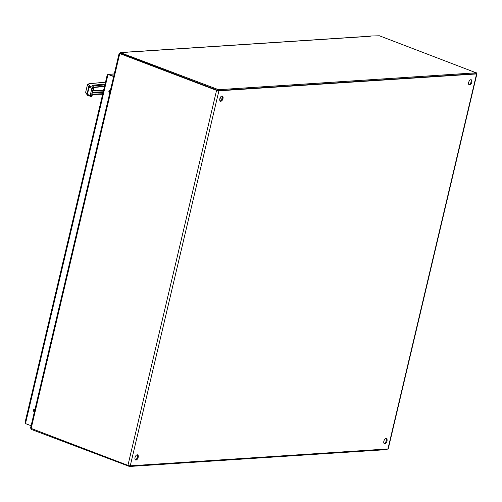<?xml version="1.0" encoding="UTF-8"?>
<svg xmlns="http://www.w3.org/2000/svg" width="502" height="502" viewBox="0 0 502 502"><rect width="100%" height="100%" fill="white"/><g stroke="black" fill="none" stroke-linecap="round" stroke-linejoin="round"><path stroke-width="0.75" d="M221.984 96.02A2.755 1.481 -69.2 0 1 222.053 98.888A2.755 1.481 -69.2 0 1 220.102 100.984M470.807 79.718A2.755 1.481 -69.2 0 1 470.876 82.579A2.755 1.481 -69.2 0 1 468.924 84.675M386 438.497A2.755 1.481 -69.2 0 1 386.063 441.358A2.755 1.481 -69.2 0 1 384.112 443.454M137.171 454.799A2.755 1.481 -69.2 0 1 137.241 457.667A2.755 1.481 -69.2 0 1 135.289 459.763M219.838 98.75A2.755 1.481 -69.2 0 1 222.392 96.07A2.755 1.481 -69.2 0 1 222.8 99.17A2.755 1.481 -69.2 0 1 220.434 101.222A2.755 1.481 -69.2 0 1 219.838 98.75M468.661 82.441A2.755 1.481 -69.2 0 1 471.221 79.762A2.755 1.481 -69.2 0 1 471.623 82.868A2.755 1.481 -69.2 0 1 469.257 84.913A2.755 1.481 -69.2 0 1 468.661 82.441M383.848 441.22A2.755 1.481 -69.2 0 1 386.408 438.541A2.755 1.481 -69.2 0 1 386.81 441.641A2.755 1.481 -69.2 0 1 384.45 443.693A2.755 1.481 -69.2 0 1 383.848 441.22M135.025 457.523A2.755 1.481 -69.2 0 1 137.586 454.85A2.755 1.481 -69.2 0 1 137.987 457.949A2.755 1.481 -69.2 0 1 135.622 460.001A2.755 1.481 -69.2 0 1 135.025 457.523M120.16 53.03L119.181 53.181L119.771 53.57L216.569 90.379L127.928 465.373A1.713 0.345 13.3 0 0 130.256 465.818L387.939 448.932A1.713 0.345 13.3 0 0 388.253 448.813L476.9 73.825A1.713 0.345 13.3 0 0 476.216 73.367L476.16 73.342M127.928 465.373L30.534 428.168L119.181 53.181M387.939 448.932L476.586 73.945L218.903 90.831L130.256 465.818M476.586 73.945A1.713 0.345 13.3 0 0 476.9 73.825M216.569 90.379A1.713 0.345 13.3 0 0 218.903 90.831M387.368 448.97L387.048 449.597L129.472 466.477L31.626 429.53L31.369 428.658M127.778 52.177L120.48 52.403L120.7 52.741L218.539 89.689L476.122 72.809L379.43 35.786L370.601 36.012M120.267 53.3L218.326 90.586L475.909 73.706L476.304 72.74M128.656 52.101L370.081 36.295M85.685 92.161L87.442 84.738L85.685 92.161M87.517 95.267A0.991 0.954 -34.4 0 1 86.997 94.2L88.697 87.003A0.991 0.948 -30.9 0 1 89.864 86.237A0.991 0.533 110.8 0 0 89.086 87.222L91.885 88.289A0.991 0.533 -69.2 0 1 92.669 87.304L89.864 86.237L88.659 84.223L89.362 83.721L105.495 82.209M92.682 90.027L93.504 89.369L93.372 87.241L93.818 87.919L93.372 87.241L93.818 88.465L93.24 88.547A0.991 0.809 84.6 0 0 92.669 87.304L93.372 87.241L92.293 85.44L92.575 85.24L92.914 85.986L104.868 84.863M92.738 86.118L92.293 85.44L92.895 86.068M88.659 84.223L87.492 84.982L89.086 87.222L87.379 94.42L85.742 92.374L85.88 93.121L87.599 95.311L90.793 96.44L91.408 96.422L91.998 95.731L91.533 95.75A0.991 0.816 87.9 0 1 90.523 96.397A0.991 0.533 -69.2 0 1 90.404 96.378A0.991 0.533 -69.2 0 1 90.184 95.487L87.379 94.42A0.991 0.533 110.8 0 0 87.599 95.311A0.991 0.533 110.8 0 0 87.718 95.33L90.297 96.315M91.408 96.422L91.929 95.913M92.318 94.746L91.998 95.731L92.249 94.332M92.205 94.872L91.879 94.307L91.533 95.75L90.184 95.487L91.885 88.289L93.24 88.547L91.772 93.874M93.504 89.369L91.904 94.125M92.004 94.144A0.496 0.477 -34.4 0 1 92.236 94.313L92.004 93.974M103.581 90.316L92.757 90.711M93.334 89.701L93.592 89.356L93.334 89.701M222.286 98.097L220.008 98.172M107.742 74.522L108.564 74.384L113.703 76.342L108.564 74.384L113.703 76.342L108.564 74.384L114.255 74.014M107.221 74.911L25.1 422.314L25.483 423.594L31.111 425.734M113.653 76.561L108.024 74.421L107.372 75.331M25.483 423.594L108.024 74.421L108.564 74.384M109.875 92.55A1.186 0.973 86.3 0 1 109.561 90.216A1.186 0.973 86.3 0 1 110.333 90.598M34.431 411.696A1.186 0.973 86.3 0 1 34.117 409.362A1.186 0.973 86.3 0 1 34.889 409.745M109.831 90.247A1.186 0.973 -93.7 0 0 109.888 92.481M34.393 409.394A1.186 0.973 -93.7 0 0 34.443 411.627M119.771 53.57L31.13 428.564M31.626 429.53L31.795 428.821M128.098 466.214L128.274 465.486M129.472 466.477L129.635 465.787M387.048 449.597L387.199 448.983M120.486 53.639L120.7 52.741M476.122 72.809L475.909 73.706M218.539 89.689L218.326 90.586M217.171 89.419L216.958 90.322M105.514 82.133L89.362 83.721M105.056 84.066L92.575 85.24M102.766 93.755L92.123 94.144M93.585 87.216L104.56 86.187M103.079 92.431L92.261 92.826M92.305 94.822L92.104 95.662M103.23 91.797L92.412 92.192M109.248 91.665L109.536 90.454M120.078 53.369L120.292 52.472M128.33 52.032L370.526 36.163M89.055 83.683L87.436 84.75M85.88 93.121L85.685 92.167M92.675 85.698L93.755 87.499L104.479 86.507M92.33 94.539L102.672 94.156M93.818 88.465L93.761 87.511M108.206 74.315L114.28 73.919"/></g></svg>
